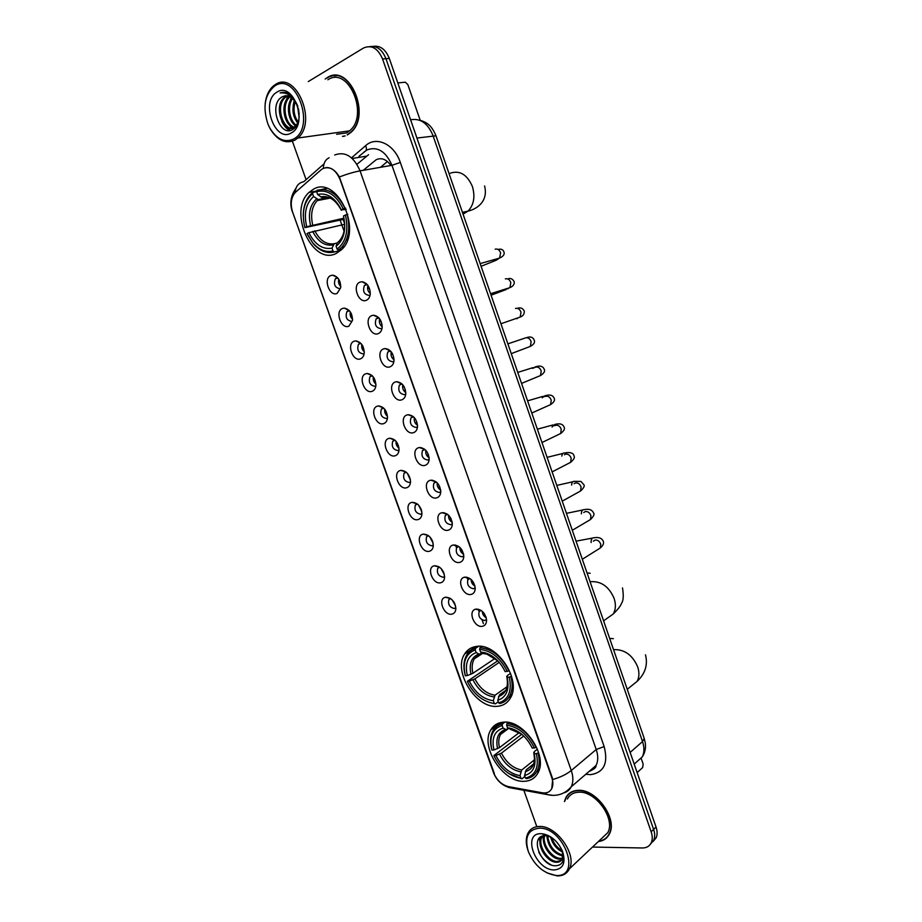<?xml version="1.0" encoding="UTF-8"?>
<svg xmlns="http://www.w3.org/2000/svg" width="922" height="922" viewBox="0 0 922 922"><rect width="100%" height="100%" fill="white"/><g stroke="black" fill="none" stroke-linecap="round" stroke-linejoin="round"><path stroke-width="1.38" d="M476.282 646.46C471.188 647.175 467.304 649.699 464.619 654.032C452.621 671.389 476.305 709.156 497.592 706.275C503.228 705.745 507.492 703.013 510.362 698.081C522.013 680.171 496.866 642.357 476.282 646.46M503.262 722.203C497.638 722.687 493.466 725.28 490.746 729.994C479.901 746.855 503.354 782.939 524.318 781.303C530.496 781.038 535.025 778.26 537.918 772.959C548.44 755.544 523.558 719.379 503.262 722.203M313.376 189.24L309.008 192.421C287.664 211.207 312.224 266.101 336.253 253.435L341.981 249.274C362.83 229.855 336.668 174.961 313.376 189.24M337.129 293.392C329.534 297.08 322.896 278.536 330.756 275.551L332.842 275.171C338.051 276.508 340.679 280.657 340.725 287.629L337.129 293.392M332.842 275.171L337.613 277.776L335.366 278.709C333.361 284.598 334.963 287.918 340.172 288.655M348.85 326.192C341.209 329.673 334.594 311.221 342.511 308.455L344.332 308.109C349.611 309.296 352.342 313.376 352.515 320.372L348.85 326.192M349.208 310.564L346.96 311.544C345.058 317.318 346.695 320.591 351.847 321.363M360.514 358.831C352.815 362.104 346.234 343.745 354.209 341.186L355.765 340.886C361.113 341.924 363.948 345.946 364.236 352.965C363.902 355.996 362.657 357.955 360.514 358.831M360.709 343.18L358.497 344.206C356.71 349.876 358.358 353.114 363.464 353.91L364.178 353.518M372.119 391.308C364.363 394.374 357.828 376.107 365.838 373.744L367.14 373.491C372.569 374.39 375.485 378.354 375.899 385.408C375.588 388.496 374.332 390.467 372.119 391.308M372.142 375.634L369.976 376.706C368.293 382.261 369.976 385.465 375.012 386.295L375.853 385.834M383.667 423.624C375.865 426.483 369.353 408.296 377.421 406.153L378.458 405.945C383.955 406.694 386.963 410.613 387.494 417.701C387.217 420.835 385.938 422.806 383.667 423.624M383.506 407.927L381.408 409.034C379.818 414.485 381.524 417.643 386.514 418.507L387.482 417.989M395.158 455.779C387.298 458.43 380.821 440.336 388.934 438.388L389.718 438.227C395.284 438.849 398.385 442.721 399.042 449.844C398.788 453.025 397.497 454.995 395.158 455.779M394.812 440.071L392.784 441.2C391.297 446.548 393.026 449.671 397.958 450.57L399.03 449.994M406.59 487.773C398.684 490.216 392.23 472.214 400.402 470.474L400.932 470.358C406.556 470.854 409.748 474.68 410.521 481.837C410.302 485.053 408.988 487.035 406.59 487.773M406.049 472.052L404.101 473.205C402.707 478.449 404.458 481.538 409.345 482.471L410.521 481.837M417.966 519.605C410.002 521.852 403.594 503.942 411.811 502.386L412.099 502.329C417.77 502.697 421.054 506.489 421.942 513.681C421.746 516.931 420.42 518.913 417.966 519.605M412.099 502.329L417.182 503.885L415.373 505.037C414.07 510.189 415.834 513.254 420.686 514.211L421.942 513.531M429.283 551.287C421.273 553.327 414.888 535.498 423.152 534.149L423.21 534.138C428.937 534.403 432.303 538.148 433.305 545.375C433.144 548.659 431.796 550.63 429.283 551.287M423.21 534.138L428.327 535.544L426.586 536.719C425.365 541.767 427.151 544.798 431.957 545.801L433.305 545.086M440.543 582.808C432.602 584.64 426.171 567.226 434.274 565.797L434.446 565.751C440.163 566.062 443.551 569.784 444.611 576.93C444.473 580.238 443.113 582.197 440.543 582.808M439.402 567.065L437.754 568.229C436.613 573.196 438.423 576.192 443.171 577.23L444.6 576.481M451.745 614.167C443.908 615.792 437.408 598.862 445.28 597.283L445.683 597.202C451.377 597.606 454.765 601.305 455.86 608.336C455.745 611.666 454.373 613.614 451.745 614.167M450.409 598.424L448.864 599.588C447.804 604.463 449.625 607.437 454.339 608.508L455.837 607.736M366.426 300.261C358.508 303.972 351.801 285.117 359.983 282.12L362.092 281.74C367.336 282.973 370.056 287.053 370.252 293.968C369.906 297.149 368.627 299.247 366.426 300.261M367.071 284.368L364.444 285.394C362.438 291.364 364.086 294.706 369.411 295.42L370.114 295.005M378.274 333.614C370.31 337.106 363.625 318.344 371.866 315.578L373.698 315.232C379.011 316.315 381.835 320.326 382.169 327.287C381.846 330.525 380.555 332.635 378.274 333.614M378.746 317.71L376.164 318.782C374.263 324.636 375.957 327.932 381.212 328.681L382.065 328.174M390.064 366.806C382.042 370.079 375.392 351.409 383.69 348.85L385.235 348.562C390.64 349.484 393.567 353.449 394.017 360.433C393.729 363.741 392.415 365.861 390.064 366.806M390.363 350.867L387.816 351.985C386.041 357.736 387.759 360.998 392.956 361.77L393.948 361.182M401.796 399.825C393.717 402.879 387.113 384.313 395.446 381.962L396.714 381.72C402.199 382.503 405.219 386.41 405.795 393.44C405.553 396.783 404.216 398.915 401.796 399.825M401.9 383.863L399.422 385.027C397.751 390.663 399.491 393.878 404.643 394.685L405.761 394.028M413.459 432.672C405.346 435.518 398.765 417.044 407.155 414.912L408.135 414.716C413.69 415.349 416.825 419.21 417.528 426.275C417.309 429.675 415.949 431.807 413.459 432.672M413.379 416.686L410.97 417.897C409.403 423.417 411.166 426.598 416.271 427.439L417.505 426.713M425.077 465.356C416.894 467.996 410.348 449.602 418.795 447.677L419.51 447.539C425.134 448.046 428.361 451.849 429.179 458.972C428.995 462.406 427.624 464.538 425.077 465.356M424.788 449.348L422.472 450.593C420.997 456.01 422.795 459.156 427.831 460.032L429.179 459.237M436.625 497.88C428.396 500.3 421.884 482.01 430.378 480.293L430.828 480.201C436.521 480.569 439.84 484.338 440.785 491.507C440.624 494.976 439.241 497.096 436.625 497.88M436.129 481.86L433.916 483.116C432.533 488.43 434.343 491.541 439.345 492.452L440.785 491.61M448.127 530.231C439.84 532.443 433.363 514.245 441.903 512.736L442.087 512.701C447.85 512.943 451.261 516.677 452.322 523.892C452.195 527.384 450.8 529.505 448.127 530.231M447.401 514.199L445.303 515.479C444.012 520.688 445.845 523.765 450.789 524.71L452.322 523.823M459.559 562.432C451.273 564.425 444.796 546.435 453.301 545.029L453.37 545.017C459.168 545.202 462.648 548.901 463.801 556.116C463.708 559.642 462.291 561.74 459.559 562.432M458.626 546.377L456.632 547.668C455.433 552.774 457.289 555.828 462.176 556.807L463.801 555.885M470.935 594.459C462.763 596.234 456.206 578.774 464.469 577.195L464.78 577.137C470.543 577.414 474.023 581.102 475.222 588.19C475.153 591.74 473.724 593.826 470.935 594.459M469.782 578.405L467.903 579.696C466.797 584.709 468.664 587.717 473.516 588.755L475.21 587.798M482.264 626.326C474.185 627.894 467.558 610.929 475.591 609.2L476.132 609.085C481.872 609.465 485.352 613.142 486.586 620.114C486.539 623.675 485.099 625.75 482.264 626.326M480.869 610.272L479.14 611.551C478.103 616.472 479.982 619.457 484.788 620.529L486.551 619.549M340.794 286.615C338.789 284.506 338.109 282.051 338.743 279.239M352.573 319.289C350.487 317.237 349.738 314.794 350.325 311.959M364.271 351.778C362.127 349.795 361.32 347.375 361.839 344.517M375.911 384.094C373.721 382.181 372.857 379.795 373.306 376.937M387.482 416.248C385.269 414.404 384.347 412.053 384.705 409.207M398.995 448.219C396.76 446.455 395.78 444.162 396.057 441.327M410.428 480.028L407.351 473.297M421.803 511.675L418.6 505.129M433.098 543.162L429.802 536.823M444.323 574.475L440.958 568.367M455.491 605.627L452.068 599.761M370.287 293.622C367.82 291.375 367.037 288.667 367.947 285.474M382.192 326.826C379.657 324.659 378.804 321.962 379.634 318.747M394.04 359.845C391.435 357.759 390.513 355.108 391.262 351.87M405.807 392.691C403.168 390.686 402.176 388.07 402.833 384.831M417.516 425.353C414.842 423.44 413.794 420.881 414.347 417.643M429.145 457.842C426.471 456.021 425.353 453.509 425.803 450.305M440.704 490.17C438.042 488.43 436.867 485.986 437.201 482.817M452.206 522.325C449.556 520.665 448.346 518.279 448.553 515.168M463.628 554.306C461.023 552.727 459.767 550.422 459.848 547.38M474.968 586.127C472.421 584.629 471.142 582.393 471.096 579.431M486.251 617.775C483.773 616.345 482.46 614.202 482.31 611.344M321.063 169.832L322.896 168.565C330.007 165.983 335.723 169.613 340.034 179.433L551.748 777.488C553.212 781.821 553.212 785.521 551.748 788.61C549.835 792.079 546.7 793.473 542.332 792.793L508.391 786.616C501.637 784.841 496.658 780.093 493.443 772.371L292.712 212.44C290.13 204.062 291.018 197.377 295.374 192.387L321.063 169.832M390.882 165.499C386.525 159.345 381.65 157.397 376.268 159.656L363.291 170.293M380.486 167.308L387.436 161.511M347.329 134.969L350.487 132.733C372.004 115.999 349.323 62.362 327.149 77.69L325.166 79.073M342.431 136.329L343.825 136.364M598.366 841.544C603.484 840.933 607.172 838.386 609.43 833.914C617.924 818.874 596.234 788.863 578.186 790.338C572.481 790.569 568.367 793.001 565.843 797.645L564.437 801.541M570.326 792.632L569.612 793.519M331.252 76.284L332.577 75.673M325.708 167.643C330.802 167.124 335.366 170.224 339.388 176.955L552.094 777.2L552.693 779.516L551.759 788.598M567.975 795.052L568.563 794.026M650.563 844.01L653.698 840.288C655.035 837.199 655.012 833.569 653.617 829.408L385.938 58.685C382.238 49.592 376.856 45.57 369.791 46.607C376.856 45.57 382.238 49.592 385.938 58.685L653.617 829.408C655.012 833.569 655.035 837.199 653.698 840.288L650.563 844.01M592.523 847.053L642.38 847.975C646.599 847.963 649.561 846.212 651.266 842.72C652.603 839.631 652.569 835.989 651.174 831.828L382.549 58.95C377.836 48.175 371.462 44.544 363.429 48.071L308.271 81.585M292.401 141.25L306.092 179.663M523.834 790.269L536.5 825.789M606.745 837.291L607.702 836.657M335.377 75.477L334.018 75.823M652.983 841.579L656.118 837.856C657.455 834.779 657.432 831.16 656.038 827.011L389.303 58.42C385.615 49.362 380.244 45.351 373.191 46.377M420.202 120.298L407.847 84.617L405.323 82.185L397.82 82.945M293.565 139.038C316.338 127.904 296.181 70.971 274.664 86C264.718 94.447 262.47 107.102 267.91 123.986L269.835 128.066C276.738 139.337 284.644 142.991 293.565 139.038M268.475 125.311L270.1 128.665C277.315 140.444 285.59 144.258 294.913 140.132L297.806 138.023C317.744 121.958 295.72 69.957 275.159 84.674L273.281 86.046C268.763 90.068 266.055 95.992 265.156 103.806M336.645 134.301L346.603 132.906L349.496 130.866C369.468 115.354 348.47 65.589 327.875 79.765M336.784 75.569L335.401 75.8M347.225 134.67L350.348 132.468C371.647 115.907 349.208 62.823 327.252 77.978M299.097 117.52L297.552 105.5M299.177 114.247L298.463 108.704M297.794 123.156C292.643 116.437 291.606 108.854 294.694 100.417M298.163 122.13C293.876 115.803 292.942 108.865 295.363 101.328M296.089 126.026C288.494 122.073 285.417 105.189 292.136 97.824M296.573 125.473C289.646 121.128 286.846 105.753 292.758 98.343M294.026 127.593C284.195 126.118 279.723 103.621 289.151 96.775L289.715 96.361M294.556 127.282C285.036 125.058 281.118 103.31 290.292 96.66L289.151 96.775M298.463 122.107L294.452 127.34C283.596 134.819 272.543 106.134 284.575 97.248L287.364 95.692M295.34 127.351C284.425 134.22 273.857 105.869 285.716 97.133L287.941 95.796L284.149 106.203M297.737 105.915L290.522 94.92C287.03 92.304 283.561 91.647 280.138 92.926C287.86 92.188 293.749 96.626 297.818 106.226C293.853 97.19 288.701 94.032 282.363 96.752L285.67 95.646M276.865 92.188C260.004 101.501 275.021 143.394 291.375 132.895C308.766 124.251 293.357 80.79 276.865 92.188M282.363 96.752C267.933 103.956 279.85 137.689 292.551 129.622C296.596 127.213 298.82 122.626 299.201 115.861M343.768 136.053L345.151 135.949M280.138 92.926L282.57 92.327M290.28 130.417L284.587 125.242M293.473 129.045L289.047 124.574M295.593 126.498L293.484 123.917M289.727 130.498C286.442 128.815 283.803 125.761 281.809 121.347M293.138 129.276L291.79 128.296M291.652 128.181L286.258 120.552M288.644 105.972L291.283 97.213M293.104 105.753L294.325 99.968M340.829 250.404L334.306 251.96L332.992 250.957C325.835 252.674 319.093 249.977 312.777 242.866L307.014 233.577L308.835 232.69C314.875 244.607 322.596 249.77 332.001 248.168L334.237 243.708L337.083 243.051L336.081 246.289C343.964 239.916 346.43 229.809 343.48 215.967L345.416 215.033C348.839 230.673 346.05 242.025 337.072 249.09L338.386 250.093L341.716 247.315C348.608 239.167 350.418 228.207 347.145 214.434L345.416 215.033M344.667 224.288L308.835 232.69M344.171 219.252L304.882 227.619C301.379 212.521 303.949 201.215 312.593 193.724L313.595 196.536C305.977 203.255 303.672 213.316 306.703 226.731L343.975 218.168M328.866 197.527L318.286 199.544L313.595 196.536M456.09 193.989L452.322 183.075M338.386 250.093L342.016 249.228M347.79 214.307L347.145 214.434M307.579 234.787L313.157 243.558C319.761 250.98 326.814 253.792 334.306 251.96M312.593 193.724L313.054 192.341L310.875 194.15C305.77 199.429 303.234 206.793 303.257 216.221M313.054 192.341L316.626 191.672M337.072 249.09L336.081 246.289M332.001 248.168L332.992 250.957M306.703 226.731L304.882 227.619M343.48 215.967L343.583 216.463C346.061 228.518 343.894 237.38 337.083 243.074L338.316 241.818M326.895 188.411L321.524 189.448M344.966 208.28C337.579 193.643 328.278 187.639 317.076 190.266L316.615 191.649C327.298 189.217 336.173 194.957 343.238 208.879L345.669 208.142M343.238 208.879L341.301 209.824C334.997 197.573 327.103 192.456 317.629 194.473L316.615 191.649M346.223 209.525L341.301 209.824M317.629 194.473L321.732 197.435L324.44 197.101M321.732 197.435C328.97 195.406 335.539 199.717 341.417 210.343L341.405 210.331C335.862 199.74 328.935 195.257 320.637 196.87M498.295 701.792L495.368 703.878L491.069 702.864C480.835 700.086 472.917 692.918 467.316 681.335L469.31 681.139C475.176 692.756 483.174 699.279 493.316 700.685L495.056 695.2L507.077 686.706M499.228 662.376L474.899 678.857L469.31 681.139M475.222 649.941L475.568 648.327C471.787 649.365 468.86 651.6 466.763 655C463.605 660.544 463.086 667.332 465.207 675.377L465.322 675.78C462.314 662.25 465.61 653.64 475.222 649.941L476.155 652.557C467.685 655.911 464.734 663.575 467.316 675.572L472.917 673.291L495.091 658.423M482.079 652.891L479.29 654.228L476.155 652.557M602.25 616.956L598.712 606.734M467.316 681.335L497.788 660.797M508.621 697.677L511.065 696.709M477.596 646.345L475.959 648.074M499.816 703.521C504.057 702.541 507.307 700.098 509.566 696.202C512.448 690.82 512.897 684.251 510.903 676.518L509.255 677.117C512.148 691.062 508.621 699.66 498.687 702.91L499.816 703.521M511.514 676.091L510.903 676.518M491.069 702.864L495.368 703.878M475.568 648.327L478.656 646.322M498.687 702.91L497.753 700.305C506.489 697.309 509.624 689.644 507.146 677.336L509.255 677.117M493.316 700.685L494.238 703.279M467.316 675.572L465.322 675.78M507.146 677.336L507.354 675.549L510.581 673.314M505.498 690.555L499.493 694.808L497.753 700.305M481.814 646.576L479.97 647.774L479.636 649.399C491.161 650.494 500.358 657.824 507.215 671.389L508.875 670.79C501.706 656.533 492.071 648.858 479.97 647.774M507.215 671.389L505.118 671.608C500.289 661.777 493.57 655.473 484.937 652.707L480.569 652.027L479.636 649.399M480.569 652.027L484.511 653.629M524.883 776.474L522.059 778.767L520.204 778.133C508.932 775.782 500.162 768.257 493.881 755.567L495.898 755.475C501.752 767.046 509.797 773.777 520.043 775.656L521.702 770.02L534.426 759.843M523.742 736.021L501.441 753.136L495.898 755.475M502.167 725.522L502.49 723.862C498.26 724.784 495.068 727.124 492.924 730.881C490.204 735.998 489.813 742.222 491.76 749.563L491.922 750.07C488.983 736.793 492.406 728.611 502.167 725.522L503.089 728.115C494.48 730.916 491.426 738.211 493.938 749.966L499.482 747.638L519.34 732.529M508.518 728.322L506.017 729.579L503.089 728.115M626.534 687.236L623.042 677.128M493.881 755.567L521.794 734.269M536.558 771.921L538.817 770.919M502.778 722.249L501.234 724.173M526.566 778.641C531.268 777.834 534.76 775.298 537.053 771.046C539.52 766.078 539.843 760.074 538.022 753.02L536.374 753.631C539.186 767.288 535.544 775.448 525.459 778.087L526.566 778.641M538.609 752.548L538.022 753.02M508.956 773.65L522.059 778.767M502.49 723.862L504.795 722.157M525.459 778.087L524.537 775.517C533.412 773.051 536.639 765.79 534.241 753.723L536.374 753.631M520.043 775.656L520.953 778.226M493.938 749.966L491.922 750.07M534.241 753.723L534.322 751.58L537.422 749.137M533.55 763.958L526.197 769.858L524.537 775.517M508.379 722.502L506.95 723.563L506.627 725.222C518.302 726.87 527.545 734.454 534.368 747.961L536.016 747.362C528.871 733.163 519.19 725.234 506.95 723.563M534.368 747.961L532.236 748.076C526.739 737.116 519.167 730.455 509.509 728.08L507.561 727.815L506.627 725.222M507.561 727.815L511.145 729.29M511.353 729.21L512.067 728.726M368.12 285.728L368.362 288.632L369.411 288.275M370.264 291.986L369.63 292.205L370.298 293.311M379.806 318.977L380.048 321.548L381.063 321.202M382.088 324.832L381.305 325.109L382.192 326.549M391.424 352.077L391.666 354.302L392.611 353.967M393.821 357.529L392.922 357.84L394.028 359.58M403.006 385.05L403.225 386.883L404.067 386.595M405.45 390.064L404.47 390.409L405.795 392.415M414.531 417.873L414.727 419.314L415.43 419.061M416.998 422.449L415.972 422.818L417.493 425.065M426.022 450.547L426.69 451.388M428.453 454.684L427.416 455.053L429.11 457.519M439.806 486.781L438.791 487.139L440.658 489.789M451.077 518.717L450.12 519.063L452.126 521.864M462.256 550.515L461.392 550.826L463.501 553.753M473.355 582.162L472.606 582.427L474.795 585.447M484.35 613.66L483.762 613.879L485.998 616.945M339.192 280.011L339.446 282.063L340.011 281.867M350.763 312.662L351.547 314.241M362.288 345.185L362.991 346.476M373.756 377.582L374.355 378.562M385.189 409.852L385.615 410.509M398.419 445.591L397.866 445.775L398.88 447.389M409.691 477.158L409.138 477.354L410.278 479.14M420.858 508.587L421.596 510.696M431.957 539.866L432.833 542.055M442.963 571.006L443.966 573.219M453.878 602.008L454.984 604.152M637.148 772.567L642.646 767.588L643.153 764.05L641.263 758.599M556.047 875.439C582.093 877.732 564.183 827.126 539.209 828.175C527.914 829.581 524.295 837.383 528.341 851.571C534.46 865.516 543.623 873.468 555.851 875.427L556.047 875.439M546.792 872.823L557.119 875.9C562.893 876.015 566.995 873.664 569.416 868.835C577.253 854.682 556.496 825.478 539.508 826.469C534.126 826.55 530.277 828.797 527.96 833.2C525.782 837.752 525.713 843.273 527.741 849.773M601.271 838.801L607.805 832.635C615.689 818.701 595.6 790.857 578.832 792.205C573.53 792.401 569.704 794.672 567.364 798.994M607.494 836.438L608.382 835.735M598.701 841.221C603.541 840.518 607.045 838.017 609.2 833.73C617.602 818.851 596.142 789.151 578.278 790.615C572.631 790.834 568.551 793.243 566.062 797.841L564.771 801.241M562.72 852.112C556.542 849.162 552.485 844.079 550.549 836.865M562.305 850.776C557.234 847.917 553.719 843.515 551.748 837.591M563.088 856.054L562.869 856.042C553.384 853.565 548.048 846.799 546.85 835.747M563.112 855.213C554.318 852.643 549.166 846.2 547.668 835.897M562.42 851.029L562.432 858.785L559.504 859.143C550.826 859.004 540.557 844.033 544.049 835.712M544.406 834.848L544.741 834.203M562.662 858.198L560.346 858.359C551.967 858.209 541.894 844.149 544.683 835.655M562.432 858.785C561.187 861.286 559.089 862.45 556.127 862.254C546.884 862.116 536.293 845.428 541.168 837.522L542.021 836.219M543.853 834.583L544.614 834.168M561.452 860.318L556.98 861.482C547.726 861.344 537.146 844.679 542.021 836.761L542.436 836.07M551.01 837.084L545.524 835.643C529.182 834.848 539.969 865.378 554.813 865.77C561.74 865.735 564.506 861.563 563.1 853.265M546.112 835.643L549.431 836.196M541.168 833.695C521.771 832.727 535.175 870.126 554.099 869.965C563.238 869.066 566.039 862.819 562.489 851.225C557.706 841.06 550.883 835.228 542.032 833.73L541.168 833.695M550.192 836.565L544.28 834.468L550.399 836.692M571.294 792.056L570.511 792.862M544.28 834.468L547.507 835.171M550.941 864.755C545.709 862.058 541.652 857.84 538.748 852.101M540.027 842.524L539.831 837.568M540.476 846.35L539.393 837.994M543.922 843.469L542.724 835.977M550.757 837.764L550.434 836.819M352.077 157.362L365.608 145.664C376.28 135.707 394.339 144.166 400.321 162.456L604.141 746.566L596.234 749.505L391.954 165.315C385.776 151.231 377.432 146.102 366.91 149.929L359.015 156.244M604.141 746.566C608.451 763.278 603.898 772.648 590.483 774.664L585.781 774.284M589.135 771.403L596.085 765.433C598.24 760.973 598.286 755.66 596.234 749.505L571.271 770.515C573.403 776.82 573.392 782.236 571.248 786.766C569.612 789.947 567.111 791.986 563.734 792.908M329.096 157.766C325.374 159.644 323.484 163.159 323.415 168.311M552.693 779.516C560.369 777.315 566.557 774.307 571.271 770.515L360.053 170.858C354.094 171.965 347.214 173.993 339.388 176.955M494.33 773.523L292.32 211.265M507.895 786.524L509.428 787.642L514.683 788.598M324.014 163.874L303.776 181.703C298.44 182.833 295.57 186.475 295.155 192.606M545.259 792.955L547.23 794.545L552.912 795.375M334.663 155C345.22 151.104 353.691 156.394 360.053 170.858L391.954 165.315L400.321 162.456M651.174 831.828L656.038 827.011M382.549 58.95L389.303 58.42M365.608 145.664C367.025 149.018 366.553 151.058 364.19 151.784M368.581 154.7L356.929 164.277M352.227 158.48L366.403 156.175M340.126 220.104L344.067 231.215M346.776 238.821L347.317 240.342M420.893 447.539L421.1 448.127M432.487 480.201L432.706 480.823M444.024 512.69L444.254 513.347M455.503 545.017L456.517 547.864M466.924 577.184L467.846 579.788M478.288 609.177L479.129 611.563L481.042 610.376M482.091 619.884L483.428 623.652M635.558 762.897L642.323 756.847C644.386 752.502 644.455 747.408 642.53 741.565L433.006 135.603C427.866 123.26 420.397 117.993 410.613 119.814M416.94 138.058L435.991 135.799L644.178 738.303M634.209 764.096L642.323 756.847C644.916 752.825 645.919 748.307 645.342 743.282L644.213 738.418L642.53 741.565L630.152 752.41M343.618 131.685L345.727 131.385M450.247 173.198C459.778 170.086 467.154 174.523 472.398 186.521C475.314 196.582 473.896 204.765 468.122 211.057L463.063 214.135M314.794 230.765C319.899 240.584 326.388 244.895 334.237 243.708M318.493 199.509L317.237 200.604C311.924 206.551 310.403 214.607 312.662 224.807M312.65 231.387C317.986 241.725 324.775 246.243 333.015 244.952M316.603 198.922C309.999 204.868 307.971 213.697 310.518 225.417M328.128 197.296L322.527 197.469M590.138 581.909L591.348 581.655C601.478 581.263 609.062 586.83 614.098 598.343C616.057 604.371 615.758 609.592 613.222 614.006L605.466 619.503M587.072 573.046L590.195 573.23M474.899 678.857C479.889 688.469 486.609 693.92 495.056 695.2M479.682 654.251L474.254 658.896C472.018 662.814 471.568 667.609 472.917 673.291M498.502 696.548C506.051 693.805 508.794 687.086 506.731 676.379M472.951 679.802C478.161 689.921 485.191 695.626 494.054 696.94M478.772 654.032C471.419 657.052 468.814 663.782 470.969 674.236M497.915 660.924L486.839 654.113L483.174 653.514M613.603 649.826L614.824 649.63C625.058 649.664 632.665 655.404 637.678 666.848C639.488 672.415 639.303 677.255 637.114 681.37L630.429 686.74M609.696 638.497L613.337 638.635M501.441 753.136C506.409 762.713 513.162 768.349 521.702 770.02M506.201 729.613L500.519 734.477C498.595 738.084 498.249 742.475 499.482 747.638M525.24 771.679C532.916 769.409 535.751 763.024 533.746 752.548M499.528 754.127C504.714 764.211 511.779 770.112 520.746 771.829M505.636 729.44C498.168 731.987 495.483 738.384 497.557 748.629M526.197 769.858L533.389 764.361C534.53 762.978 534.691 759.232 533.884 753.124M521.737 734.212L510.108 729.152M513.957 729.429L511.664 729.025M495.137 249.205C497.603 248.583 499.424 249.804 500.6 252.847L499.609 258.079L496.474 258.978M498.41 258.875L496.151 260.269L497.465 258.69M505.348 278.882C507.826 278.317 509.647 279.55 510.823 282.581L509.912 287.641L506.835 288.609M508.16 288.655L507.492 288.863M515.513 308.432C518.003 307.913 519.824 309.158 520.999 312.189L520.158 317.076L517.161 318.125M517.415 318.482L516.758 318.712M525.459 337.901L525.632 337.832C528.133 337.371 529.954 338.639 531.118 341.659L530.357 346.384L527.442 347.49M523.005 338.812L524.849 338.12M535.244 367.302L535.705 367.117C538.206 366.691 540.05 367.982 541.202 370.99L540.499 375.554L537.687 376.718M532.57 368.385L535.475 367.21M545.006 396.575L545.732 396.253C548.244 395.884 550.088 397.198 551.241 400.194L550.595 404.597L547.887 405.818M542.274 397.774L544.89 395.815C549.858 394.224 552.993 395.112 554.272 398.477C555.159 400.183 553.938 402.223 550.595 404.597L531.787 413.033M554.733 425.733L555.712 425.273C558.236 424.95 560.08 426.275 561.233 429.26L560.645 433.524L558.041 434.781M552.036 427.001L554.825 424.454C559.873 423.071 562.996 424.028 564.183 427.347C565.105 428.868 563.93 430.92 560.645 433.524L541.975 442.537M564.425 454.777L565.647 454.154C568.183 453.878 570.027 455.226 571.179 458.199L570.649 462.314L568.159 463.605M561.821 456.102C562.132 453.831 563.088 452.794 564.702 452.979C568.932 452.114 573.599 452.448 574.049 456.09C574.994 457.473 573.864 459.548 570.649 462.314L552.128 471.903M574.095 483.693L575.535 482.909C578.094 482.679 579.938 484.05 581.079 487L580.595 490.977L578.221 492.302M571.605 485.053C571.79 482.425 572.769 481.192 574.544 481.365L580.918 481.445L583.88 484.707C584.848 485.94 583.753 488.038 580.595 490.977L562.236 501.153M583.73 512.494L585.389 511.537C587.948 511.353 589.792 512.736 590.933 515.686L590.506 519.524L588.248 520.861M581.367 513.865C581.413 510.892 582.393 509.474 584.329 509.636C584.214 509.843 591.29 507.388 593.664 513.197C594.621 514.338 593.561 516.447 590.506 519.524L572.297 530.277M593.342 541.168L595.197 540.038C597.767 539.9 599.611 541.306 600.752 544.234L600.36 547.945L598.217 549.293M591.129 542.539C591.002 539.232 591.993 537.653 594.079 537.768C593.538 538.01 601.144 535.659 603.403 541.56C603.968 543.542 602.953 545.674 600.36 547.945L582.312 559.274M476.305 646.46L464.619 654.032M500.865 722.537L490.746 729.994M316.845 190.981L309.008 192.421M439.391 567.042L434.274 565.797M450.339 598.378L445.28 597.283M458.441 546.412L453.301 545.029M469.655 578.428L464.469 577.195M480.8 610.295L475.591 609.2M337.878 278.052L335.366 278.709M349.438 310.818L346.96 311.544M360.94 343.422L358.497 344.206M372.361 375.853L369.976 376.706M383.725 408.135L381.408 409.034M395.031 440.255L392.784 441.2M406.268 472.225L404.101 473.205M417.435 504.034L415.373 505.037M428.557 535.694L426.586 536.719M439.61 567.203L437.754 568.229M450.616 598.562L448.864 599.588M367.279 284.61L364.444 285.394M378.954 317.929L376.164 318.782M390.559 351.063L387.816 351.985M402.096 384.036L399.422 385.027M413.563 416.848L410.97 417.897M424.961 449.498L422.472 450.593M436.302 481.987L433.916 483.116M447.573 514.326L445.303 515.479M458.787 546.492L456.632 547.668M469.943 578.52L467.903 579.696M447.182 514.222L442.087 512.701M435.876 481.883L430.828 480.201M424.512 449.371L419.51 447.539M413.091 416.698L408.135 414.716M401.612 383.863L396.714 381.72M390.075 350.867L385.235 348.562M378.481 317.698L373.698 315.232M366.841 284.356L362.092 281.74M405.98 472.064L400.932 470.358M394.72 440.082L389.718 438.227M383.414 407.939L378.458 405.945M372.05 375.634L367.14 373.491M360.629 343.18L355.765 340.886M349.15 310.553L344.332 308.109M589.181 771.368C593.987 769.432 596.28 767.45 596.085 765.433L571.248 786.766C565.635 793.197 558.79 796.02 550.711 795.225L509.428 787.642C501.752 785.244 496.393 780.162 493.351 772.382M292.297 211.553C289.543 203.462 290.753 195.718 295.927 188.319M651.266 842.72L656.118 837.856M343.134 219.471L344.655 223.746M471.096 580.076L471.58 581.436M482.31 611.689L483.67 615.516M419.256 120.091C429.191 122.614 432.579 127.985 435.991 135.799M349.496 130.866L297.806 138.023M285.716 97.133L284.575 97.248M269.835 128.066L270.1 128.665M462.441 212.371L468.122 211.057C474.842 209.743 488.821 202.575 484.58 185.967M330.283 198.092L317.237 200.604L318.286 199.544M344.01 246.773L341.716 247.315M312.777 242.866L313.157 243.558M603.587 620.84L613.222 614.006C617.947 609.384 620.737 605.789 621.566 603.219C623.41 600.729 623.721 595.635 622.511 587.913M482.782 653.283L474.254 658.896L479.29 654.228M511.917 694.508L509.566 696.202M506.132 689.541C507.054 688.4 507.492 685.438 507.446 680.69M483.347 653.594L486.839 654.113L484.937 652.707M627.248 689.299L637.114 681.37C645.227 673.648 648.016 664.808 645.481 654.839M508.644 728.392L500.519 734.477C501.061 732.517 502.905 730.881 506.017 729.579M539.382 769.144L537.053 771.046M520.204 778.133L521.172 778.664M510.177 729.187L511.606 729.371L509.509 728.08M480.143 263.588L499.609 258.079C503.228 256.42 504.703 254.46 504.034 252.19C503.205 249.562 501.199 248.64 498.007 249.424M496.151 260.269L481.077 266.285M490.562 293.738L509.912 287.641C513.174 286.235 514.603 284.253 514.176 281.706C512.494 278.721 510.362 277.799 507.792 278.94M506.143 289.554L491.069 295.213M500.934 323.76L520.158 317.076C523.097 316.016 524.468 314.022 524.261 311.094C522.762 308.132 520.469 307.21 517.38 308.34M511.261 353.645L530.357 346.384C533.803 344.448 535.129 342.431 534.311 340.356C533.043 337.129 530.438 336.23 526.508 337.671M523.062 338.743L507.884 343.848M521.541 383.402L540.499 375.554C543.945 373.295 545.213 371.278 544.314 369.48C542.966 366.034 539.843 365.227 534.91 367.037M533.112 367.601L517.749 372.419M543.104 396.333L527.58 400.863M553.062 424.938L537.365 429.179M562.985 453.405L547.103 457.358M572.85 481.757L556.796 485.421M582.681 509.981L566.454 513.347M592.466 538.079L576.054 541.156M388.3 349.334L387.459 349.622M607.805 832.635L569.416 868.835M542.021 836.761L541.168 837.522M546.17 835.666L542.032 833.73M555.851 875.427L556.911 875.888"/></g></svg>
